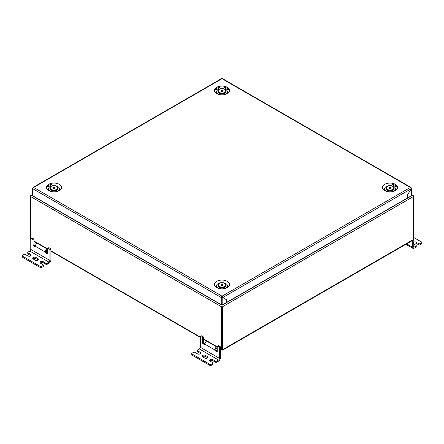 <?xml version="1.0" encoding="UTF-8"?>
<svg xmlns="http://www.w3.org/2000/svg" width="444" height="444" viewBox="0 0 444 444"><rect width="100%" height="100%" fill="white"/><g stroke="black" fill="none" stroke-linecap="round" stroke-linejoin="round"><path stroke-width="0.67" d="M411.483 195.427L412.276 195.427L413.808 196.315L413.808 238.839L413.808 196.315L413.358 195.687L411.483 195.427M411.483 194.966L412.276 195.427L222 305.283L222 304.823L222 349.578L222 305.283L31.724 195.427L30.642 195.687L30.192 196.315L30.192 238.839L30.192 196.315L31.724 195.427L32.523 195.427L31.724 195.427L32.517 194.966M221.617 349.356L222 349.578A1.088 0.627 120 0 0 222.228 350.077L221.839 349.855A1.088 0.627 -60 0 1 221.617 349.356L221.617 306.832L222 307.054L413.808 196.315L413.425 196.537L413.425 239.061A0.544 0.311 120 0 1 413.042 239.721L222.766 349.578A0.544 0.311 120 0 1 222.383 349.356L222.383 306.832L222 307.054L30.192 196.315L30.575 196.537L30.575 239.061A1.088 0.627 120 0 0 30.764 239.532L30.414 239.333A1.088 0.627 -60 0 1 30.192 238.839L30.575 239.061M222.766 350.022L413.042 240.165A1.088 0.627 120 0 0 413.808 238.839A1.088 0.627 120 0 1 413.042 240.165L222.766 350.022A1.088 0.627 120 0 1 222.228 350.077A1.088 0.627 120 0 0 222.766 350.022M222.805 304.639L222.805 297.597L226.64 299.811L226.64 302.425L222.805 304.639A1.088 0.627 180 0 1 221.273 304.639L221.273 297.597A1.088 0.627 0 0 0 222.805 297.597L222.422 297.375A0.544 0.311 0 0 1 221.656 297.375L221.617 297.308A0.544 0.311 120 0 1 222 296.642L222 297.463L222.039 296.176L410.317 187.473A1.088 0.627 60 0 1 411.089 188.805L411.166 188.85A1.088 0.627 0 0 0 411.483 188.406A1.088 0.627 0 0 0 411.166 187.962L411.127 187.895A1.088 0.627 -60 0 0 410.9 187.401A1.088 0.627 -60 0 0 410.356 187.451L410.317 187.473M220.468 348.69L222 349.578A1.088 0.627 120 0 0 222.228 350.077L220.468 349.056M30.764 239.538L30.414 239.333A1.088 0.627 -60 0 1 30.192 238.839L30.764 239.172M384.654 190.554A7.598 4.385 0 0 0 387.495 191.586A7.598 4.385 0 0 0 392.557 191.586A7.598 4.385 0 0 0 395.399 184.354A7.598 4.385 0 0 0 384.654 184.354A7.598 4.385 0 0 0 384.654 190.554M392.163 191.664A5.428 3.13 0 0 0 393.861 186.569A5.428 3.13 0 0 0 386.191 186.569A5.428 3.13 0 0 0 386.191 190.998A5.428 3.13 0 0 0 387.889 191.664M216.628 93.545A7.598 4.385 0 0 0 219.469 94.578A7.598 4.385 0 0 0 224.531 94.578A7.598 4.385 0 0 0 227.372 87.346A7.598 4.385 0 0 0 216.628 87.346A7.598 4.385 0 0 0 216.628 93.545M219.863 94.655A5.428 3.13 180 0 1 218.165 93.989A5.428 3.13 180 0 1 218.165 89.56A5.428 3.13 180 0 1 225.835 89.56A5.428 3.13 180 0 1 224.137 94.655M227.372 281.363A7.598 4.385 0 0 0 216.628 281.363A7.598 4.385 0 0 0 216.628 287.562A7.598 4.385 0 0 0 219.469 288.594A7.598 4.385 0 0 0 224.531 288.594A7.598 4.385 0 0 0 227.372 281.363M219.863 288.672A5.428 3.13 180 0 1 218.165 288.006A5.428 3.13 180 0 1 218.165 283.577A5.428 3.13 180 0 1 225.835 283.577A5.428 3.13 180 0 1 224.137 288.672M59.346 184.354A7.598 4.385 0 0 0 48.607 184.354A7.598 4.385 0 0 0 48.607 190.554A7.598 4.385 0 0 0 51.443 191.586A7.598 4.385 0 0 0 56.51 191.586A7.598 4.385 0 0 0 59.346 184.354M56.111 191.664A5.428 3.13 0 0 0 57.809 186.569A5.428 3.13 0 0 0 50.139 186.569A5.428 3.13 0 0 0 50.139 190.998A5.428 3.13 0 0 0 51.837 191.664M33.122 187.995L32.917 187.873A1.088 0.627 60 0 1 33.139 187.379A1.088 0.627 60 0 1 33.683 187.429L33.644 187.451A1.088 0.627 -60 0 0 32.878 188.783L32.839 188.805A1.088 0.627 0 0 1 32.517 188.361A1.088 0.627 0 0 1 32.839 187.917L33.084 188.062M410.9 187.401L222.544 78.655A1.088 0.627 120 0 0 222 78.705L221.961 78.727A1.088 0.627 -120 0 0 221.417 78.677L33.139 187.379M33.644 187.451L222.039 296.176A1.088 0.627 -120 0 1 222.805 297.508L226.64 299.811M411.483 188.406L411.483 195.449A1.088 0.627 180 0 1 411.166 195.893L411.166 188.85L407.248 195.449L411.089 188.805L222.805 297.508L222.422 297.286A0.544 0.311 -120 0 0 222.039 296.62M407.248 195.449L407.248 198.107L226.64 302.381M226.257 299.589L226.64 299.722M222 296.198A1.088 0.627 120 0 0 221.234 297.53L221.617 297.352M221.273 304.639L32.839 195.848A1.088 0.627 180 0 1 32.517 195.404L32.517 188.361M407.326 195.493L407.326 198.107L411.166 195.893M52.164 191.725C50.522 191.514 48.918 190.587 47.347 188.944A6.871 3.968 0 0 0 51.565 191.614M220.191 288.733C218.548 288.522 216.944 287.595 215.373 285.953A6.871 3.968 0 0 0 219.591 288.622M392.435 191.614A6.871 3.968 0 0 0 396.653 188.944C395.093 190.581 393.489 191.508 391.836 191.725M228.632 89.843A6.871 3.968 0 0 0 223.809 87.063C225.452 88.656 227.062 89.583 228.632 89.843M396.653 186.852A6.871 3.968 0 0 0 391.836 184.071C393.478 185.664 395.088 186.591 396.653 186.852M52.164 184.071A6.871 3.968 0 0 0 47.347 186.852C48.907 186.597 50.516 185.67 52.164 184.071M220.191 87.063A6.871 3.968 0 0 0 215.373 89.843C216.933 89.588 218.542 88.656 220.191 87.063M224.409 288.622A6.871 3.968 0 0 0 228.632 285.953C227.067 287.59 225.463 288.517 223.809 288.733M202.525 356.71A1.898 1.099 180 0 1 202.819 356.488A1.898 1.099 180 0 1 205.505 356.488L207.42 357.598A1.898 1.099 180 0 1 207.72 357.82M202.819 355.383A1.898 1.099 180 0 1 205.505 355.383L207.42 356.488A1.898 1.099 180 0 1 207.981 357.265A1.898 1.099 180 0 1 206.804 358.275A1.898 1.099 180 0 1 204.739 358.036L202.819 356.932A1.898 1.099 180 0 1 202.264 356.155A1.898 1.099 180 0 1 202.819 355.383M209.812 360.916A1.898 1.099 180 0 1 210.106 360.695A1.898 1.099 180 0 1 212.793 360.695L215.285 362.138L215.285 361.028A1.088 0.627 -0 0 0 216.822 361.028L216.822 362.138A1.088 0.627 180 0 1 215.285 362.138M212.92 363.02L212.92 364.13A1.088 0.627 180 0 1 212.604 364.574L212.604 363.464A1.088 0.627 -0 0 0 212.92 363.02A1.088 0.627 -0 0 0 212.604 362.582L210.106 361.139A1.898 1.099 180 0 1 209.551 360.361A1.898 1.099 180 0 1 210.106 359.59A1.898 1.099 180 0 1 212.793 359.59L215.285 361.028M197.325 350.399A1.088 0.627 -0 0 0 197.641 350.838L197.641 351.948A1.088 0.627 180 0 1 197.325 351.504L197.325 350.399A1.088 0.627 -0 0 1 197.641 349.955L199.367 348.956L218.548 360.034L216.822 361.028M212.604 363.464L211.261 364.241L211.261 365.345A1.088 0.627 180 0 1 209.723 365.345L192.08 355.161A1.088 0.627 180 0 1 191.758 354.717L191.758 353.607A1.088 0.627 -0 0 0 192.08 354.051L192.08 355.161M212.604 364.574L211.261 365.345M218.548 360.034A1.354 0.783 120 0 0 219.508 358.369L219.508 347.741A0.544 0.311 -120 0 0 219.125 347.075L220.08 346.52L218.548 345.637L217.588 346.187A0.544 0.311 -120 0 0 217.205 346.409L217.205 351.504A0.544 0.311 60 0 1 216.822 351.726L214.902 350.621L214.902 349.955L204.928 344.194L204.928 344.86L203.013 343.75A0.544 0.311 60 0 1 202.625 343.09L202.625 337.995A0.544 0.311 -120 0 0 202.242 337.329L200.71 336.447A0.544 0.311 -120 0 0 200.327 336.663L200.327 347.297A1.354 0.783 -60 0 1 199.367 348.956M220.08 346.52A0.544 0.311 60 0 1 220.468 347.186L219.508 347.741M216.822 362.138L218.548 361.139A2.714 1.565 120 0 0 220.468 357.82L220.468 347.186M200.438 336.419L201.398 335.864A0.544 0.311 60 0 1 201.67 335.892L200.71 336.447M202.242 337.329L203.202 336.774L201.67 335.892M203.202 336.774A0.544 0.311 60 0 1 203.585 337.44L202.625 337.995M202.625 343.09L203.585 342.535L203.585 337.44M203.585 342.535A0.544 0.311 -120 0 0 203.968 343.201L203.013 343.75M204.962 343.773L203.968 343.201M217.205 350.838L215.862 350.066L215.862 349.4A1.354 0.783 120 0 1 216.822 347.741L217.205 347.519M217.316 346.165L218.276 345.61A0.544 0.311 60 0 1 218.548 345.637M219.125 347.075L217.588 346.187M214.902 350.621L215.862 350.066M191.758 353.607A1.088 0.627 -0 0 1 192.08 353.163L193.423 352.392A1.088 0.627 -0 0 1 194.955 352.392L197.447 353.829A1.898 1.099 180 0 0 199.517 354.068A1.898 1.099 180 0 0 200.688 353.058A1.898 1.099 180 0 0 200.133 352.281L200.133 353.385A1.898 1.099 180 0 1 200.427 353.607M209.723 365.345L209.723 364.241L192.08 354.051M209.723 364.241A1.088 0.627 -0 0 0 211.261 364.241M197.641 350.838L200.133 352.281M197.641 351.948L200.133 353.385M204.928 344.194A2.714 1.565 -60 0 1 206.588 341.048M216.561 346.803A2.714 1.565 120 0 0 214.902 349.955M389.344 187.956L390.936 188.217A1.088 0.627 -0 0 0 390.936 188.217A1.088 0.627 -0 0 0 389.971 187.934A1.088 0.627 -0 0 0 389.105 188.228L389.344 187.29L388.778 187.934L389.46 188.539L390.709 188.5L391.275 187.856L390.592 187.251L389.344 187.29M386.841 189.094A3.796 2.192 -0 0 0 391.741 189.854A3.796 2.192 -0 0 0 393.578 187.124A3.796 2.192 -0 0 0 393.212 186.702A3.796 2.192 -0 0 0 389.616 185.714A3.796 2.192 -0 0 0 386.474 187.124A3.796 2.192 -0 0 0 386.841 189.094M393.578 187.124L393.834 187.507A4.068 2.348 180 0 1 394.094 188.339A4.068 2.348 180 0 1 391.181 190.593A4.068 2.348 180 0 1 386.613 189.621A4.068 2.348 180 0 1 385.958 188.339A4.068 2.348 180 0 1 386.219 187.507L386.474 187.124M390.592 187.917L390.592 187.251M221.317 90.948L222.91 91.209A1.088 0.627 0 0 0 222.91 91.209A1.088 0.627 0 0 0 221.945 90.926A1.088 0.627 0 0 0 221.079 91.22L221.317 90.282L220.751 90.926L221.434 91.531L222.683 91.492L223.254 90.848L222.566 90.243L221.317 90.282M218.82 92.086A3.796 2.192 0 0 0 223.715 92.846A3.796 2.192 0 0 0 225.552 90.115A3.796 2.192 0 0 0 225.186 89.694A3.796 2.192 0 0 0 221.595 88.706A3.796 2.192 0 0 0 218.448 90.115A3.796 2.192 0 0 0 218.82 92.086M225.552 90.115L225.807 90.498A4.068 2.348 180 0 1 226.068 91.331A4.068 2.348 180 0 1 223.16 93.584A4.068 2.348 180 0 1 218.592 92.613A4.068 2.348 180 0 1 217.932 91.331A4.068 2.348 180 0 1 218.193 90.498L218.448 90.115M222.566 90.909L222.566 90.243M221.317 284.965L222.921 285.242A1.088 0.627 -0 0 0 222.91 285.226A1.088 0.627 -0 0 0 221.945 284.943A1.088 0.627 -0 0 0 221.079 285.237L221.317 284.299L220.751 284.943L221.434 285.548L222.683 285.509L223.254 284.865L222.566 284.26L221.317 284.299M218.82 286.103A3.796 2.192 -0 0 0 223.715 286.863A3.796 2.192 -0 0 0 225.552 284.132A3.796 2.192 -0 0 0 225.186 283.71A3.796 2.192 -0 0 0 221.595 282.723A3.796 2.192 -0 0 0 218.448 284.132A3.796 2.192 -0 0 0 218.82 286.103M225.552 284.132L225.807 284.515A4.068 2.348 180 0 1 226.068 285.348A4.068 2.348 180 0 1 223.16 287.601A4.068 2.348 180 0 1 218.592 286.63A4.068 2.348 180 0 1 217.932 285.348A4.068 2.348 180 0 1 218.193 284.515L218.448 284.132M222.566 284.926L222.566 284.26M53.291 187.956L54.884 188.217A1.088 0.627 0 0 0 54.884 188.217A1.088 0.627 0 0 0 53.918 187.934A1.088 0.627 0 0 0 53.058 188.228L53.291 187.29L52.725 187.934L53.408 188.539L54.656 188.5L55.228 187.856L54.545 187.251L53.291 187.29M50.794 189.094A3.796 2.192 0 0 0 55.694 189.854A3.796 2.192 0 0 0 57.526 187.124A3.796 2.192 0 0 0 57.159 186.702A3.796 2.192 0 0 0 53.569 185.714A3.796 2.192 0 0 0 50.422 187.124A3.796 2.192 0 0 0 50.794 189.094M57.526 187.124L57.781 187.507A4.068 2.348 180 0 1 58.042 188.339A4.068 2.348 180 0 1 55.134 190.593A4.068 2.348 180 0 1 50.566 189.621A4.068 2.348 180 0 1 49.906 188.339A4.068 2.348 180 0 1 50.166 187.507L50.422 187.124M54.545 187.917L54.545 187.251M32.961 258.813A1.898 1.099 180 0 1 33.261 258.591A1.898 1.099 180 0 1 35.942 258.591L37.862 259.701A1.898 1.099 180 0 1 38.156 259.923M33.261 257.487A1.898 1.099 180 0 1 35.942 257.487L37.862 258.591A1.898 1.099 180 0 1 38.417 259.368A1.898 1.099 180 0 1 37.246 260.384A1.898 1.099 180 0 1 35.176 260.145L33.261 259.035A1.898 1.099 180 0 1 32.701 258.264A1.898 1.099 180 0 1 33.261 257.487M40.254 263.026A1.898 1.099 180 0 1 40.548 262.804A1.898 1.099 180 0 1 43.235 262.804L45.726 264.241L45.726 263.137A1.088 0.627 -0 0 0 47.264 263.137L47.264 264.241A1.088 0.627 180 0 1 45.726 264.241M43.357 265.129L43.357 266.233A1.088 0.627 180 0 1 43.04 266.678L43.04 265.567A1.088 0.627 -0 0 0 43.357 265.129A1.088 0.627 -0 0 0 43.04 264.685L40.548 263.242A1.898 1.099 180 0 1 39.993 262.471A1.898 1.099 180 0 1 40.548 261.694A1.898 1.099 180 0 1 43.235 261.694L45.726 263.137M27.761 252.503A1.088 0.627 -0 0 0 28.083 252.947L28.083 254.051A1.088 0.627 180 0 1 27.761 253.613L27.761 252.503A1.088 0.627 -0 0 1 28.083 252.059L29.809 251.065L48.99 262.138L47.264 263.137M43.04 265.567L41.697 266.345L41.697 267.454A1.088 0.627 180 0 1 40.165 267.454L22.516 257.265A1.088 0.627 180 0 1 22.2 256.821L22.2 255.716A1.088 0.627 -0 0 0 22.516 256.155L22.516 257.265M43.04 266.678L41.697 267.454M48.99 262.138A1.354 0.783 120 0 0 49.944 260.478L49.944 249.844A0.544 0.311 -120 0 0 49.562 249.178L50.522 248.629L48.99 247.741L48.03 248.296A0.544 0.311 -120 0 0 47.647 248.518L47.647 253.613A0.544 0.311 60 0 1 47.264 253.829L45.344 252.725L45.344 252.059L35.37 246.303L35.37 246.964L33.45 245.859A0.544 0.311 60 0 1 33.067 245.193L33.067 240.099A0.544 0.311 -120 0 0 32.684 239.433L31.147 238.55A0.544 0.311 -120 0 0 30.764 238.772L30.764 249.4A1.354 0.783 -60 0 1 29.809 251.065M50.522 248.629A0.544 0.311 60 0 1 50.905 249.289L49.944 249.844M47.264 264.241L48.99 263.242A2.714 1.565 120 0 0 50.905 259.923L50.905 249.289M30.88 238.522L31.835 237.967A0.544 0.311 60 0 1 32.107 237.995L31.147 238.55M32.684 239.433L33.644 238.883L32.107 237.995M33.644 238.883A0.544 0.311 60 0 1 34.027 239.544L33.067 240.099M33.067 245.193L34.027 244.638L34.027 239.544M34.027 244.638A0.544 0.311 -120 0 0 34.41 245.304L33.45 245.859M35.403 245.876L34.41 245.304M47.647 252.947L46.304 252.17L46.304 251.504A1.354 0.783 120 0 1 47.264 249.844L47.647 249.622M47.758 248.268L48.718 247.713A0.544 0.311 60 0 1 48.99 247.741M49.562 249.178L48.03 248.296M45.344 252.725L46.304 252.17M22.2 255.716A1.088 0.627 -0 0 1 22.516 255.272L23.859 254.495A1.088 0.627 -0 0 1 25.397 254.495L27.889 255.938A1.898 1.099 180 0 0 29.959 256.171A1.898 1.099 180 0 0 31.13 255.161A1.898 1.099 180 0 0 30.575 254.384L30.575 255.494A1.898 1.099 180 0 1 30.869 255.716M40.165 267.454L40.165 266.345L22.516 256.155M40.165 266.345A1.088 0.627 -0 0 0 41.697 266.345M28.083 252.947L30.575 254.384M28.083 254.051L30.575 255.494M35.37 246.303A2.714 1.565 -60 0 1 37.024 243.151M46.997 248.912A2.714 1.565 120 0 0 45.344 252.059M415.917 247.186L415.917 246.081A1.088 0.627 -0 0 0 416.239 245.637L416.239 246.742A1.088 0.627 180 0 1 415.917 247.186L414.191 248.185A2.714 1.565 120 0 1 412.837 248.318A2.714 1.565 120 0 1 412.276 247.075L412.276 240.609M415.917 246.081L414.191 247.075L413.236 246.525A1.354 0.783 120 0 0 413.514 247.142A1.354 0.783 120 0 0 414.191 247.075M413.236 240.026L413.236 246.525M421.484 242.868A1.088 0.627 -0 0 0 421.8 242.424L421.8 243.534A1.088 0.627 180 0 1 421.484 243.978L421.484 242.868L420.141 243.645L420.141 244.749A1.088 0.627 180 0 1 418.603 244.749L418.603 243.645A1.088 0.627 -0 0 0 420.141 243.645M421.484 243.978L420.141 244.749M413.808 237.551L421.484 241.98A1.088 0.627 -0 0 1 421.8 242.424M416.239 245.637A1.088 0.627 -0 0 0 415.917 245.193L413.425 243.756A1.898 1.099 180 0 1 413.236 243.623M413.236 242.335A1.898 1.099 180 0 1 416.111 242.202L418.603 243.645M413.236 243.44A1.898 1.099 180 0 1 416.111 243.312L418.603 244.749M217.205 346.808L203.585 338.944M200.327 337.063L50.905 250.799M47.647 248.912L34.027 241.053M410.356 187.451L222 78.705M221.961 78.727L33.683 187.429M32.878 188.783L221.234 297.53M32.839 195.848L32.839 188.805M205.505 355.383L205.505 356.488M212.793 359.59L212.793 360.695M219.508 358.369L200.327 347.297M216.822 351.726L217.205 351.504M207.42 356.488L207.42 357.598M217.205 347.83A3.524 2.037 180 0 1 216.311 348.201M392.807 190.276A3.796 2.192 180 0 1 387.246 190.276M385.964 188.45A4.068 2.348 -0 0 0 385.958 188.561A4.068 2.348 -0 0 0 386.613 189.843A4.068 2.348 -0 0 0 391.181 190.815A4.068 2.348 -0 0 0 394.094 188.561A4.068 2.348 -0 0 0 394.089 188.45M224.781 93.268A3.796 2.192 180 0 1 219.225 93.268M217.937 91.442A4.068 2.348 0 0 0 217.932 91.553A4.068 2.348 0 0 0 218.592 92.835A4.068 2.348 0 0 0 223.16 93.806A4.068 2.348 0 0 0 226.068 91.553A4.068 2.348 0 0 0 226.063 91.442M224.781 287.285A3.796 2.192 180 0 1 219.225 287.285M217.937 285.459A4.068 2.348 -0 0 0 217.932 285.57A4.068 2.348 -0 0 0 218.592 286.852A4.068 2.348 -0 0 0 223.16 287.823A4.068 2.348 -0 0 0 226.068 285.57A4.068 2.348 -0 0 0 226.063 285.459M56.754 190.276A3.796 2.192 180 0 1 51.199 190.276M49.911 188.45A4.068 2.348 0 0 0 49.906 188.561A4.068 2.348 0 0 0 50.566 189.843A4.068 2.348 0 0 0 55.134 190.815A4.068 2.348 0 0 0 58.042 188.561A4.068 2.348 0 0 0 58.042 188.45M35.942 257.487L35.942 258.591M43.235 261.694L43.235 262.804M49.944 260.478L30.764 249.4M47.264 253.829L47.647 253.613M37.862 258.591L37.862 259.701M406.676 243.845L412.276 247.075M416.111 242.202L416.111 243.312M47.647 249.933A3.524 2.037 180 0 1 46.753 250.311M34.027 241.419L47.647 249.284M50.905 251.165L200.327 337.429M203.585 339.316L217.205 347.175M413.358 195.687L411.483 194.6M32.517 194.6L30.642 195.687M216.167 348.418L217.205 347.974M394.094 188.339L394.094 188.561C392.685 191.209 390.204 191.675 386.663 189.96L385.958 188.339M226.068 91.331L226.068 91.553C224.658 94.2 222.178 94.666 218.637 92.951L217.932 91.331M226.068 285.348L226.068 285.57C224.658 288.217 222.178 288.683 218.637 286.968L217.932 285.348M58.042 188.339L58.042 188.561C56.632 191.209 54.157 191.675 50.61 189.96L49.906 188.339M405.883 244.3L412.837 248.318M47.647 250.077L46.603 250.521"/></g></svg>
